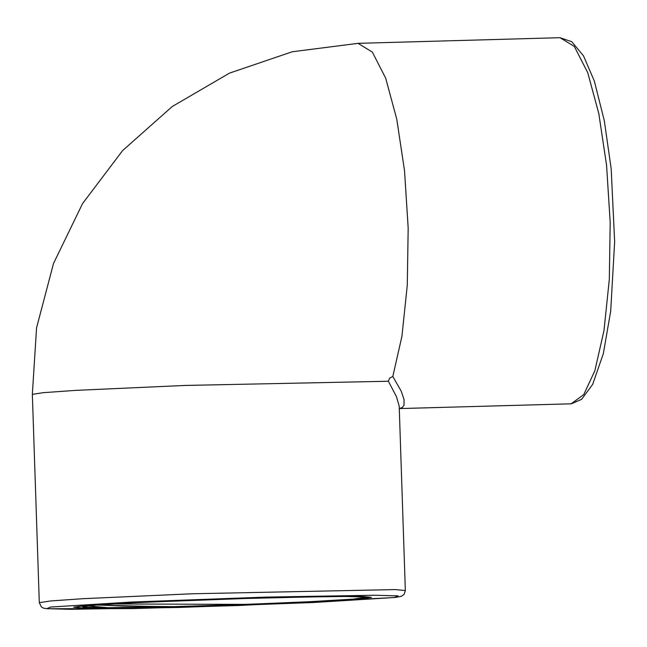 <?xml version="1.0" encoding="UTF-8"?>
<svg xmlns="http://www.w3.org/2000/svg" width="647" height="647" viewBox="0 0 647 647"><rect width="100%" height="100%" fill="white"/><g stroke="black" fill="none" stroke-linecap="round" stroke-linejoin="round"><path stroke-width="0.97" d="M259.051 597.957L339.982 596.413L363.323 596.566L371.418 597.335L360.128 598.936L327.875 601.047L222.608 605.487L117.277 608.034L84.959 608.067L73.58 607.218L88.679 605.309L130.985 602.778L259.051 597.957M399.328 408.548L402.329 407.448L404.019 405.151L404.084 399.482L401.189 391.225L392.794 376.441L401.981 336.222L407.286 285.052L408.176 228.027L404.569 170.832L396.813 119.194L385.693 78.238L372.308 52.075L358.001 43.309L292.282 51.752L229.556 73.095L172.256 106.48L122.623 150.549L82.541 203.554L53.507 263.426L36.572 327.851L32.35 394.371L39.265 602.721L41.368 606.975L43.608 608.148L47.724 608.77L132.732 608.552L238.743 605.543L394.969 597.48L401.391 596.283L404.019 594.456L405.37 590.574L395.301 589.619L191.892 593.768L82.492 598.734L50.385 600.99L39.265 602.721M405.37 590.574L399.199 406.146L396.409 396.619L388.386 381.269L389.696 378.099L392.794 376.441M96.079 605.042L165.098 606.829L108.292 607.679L83.552 607.145L82.533 606.692L91.914 605.39L132.627 602.802L196.898 599.987L281.324 597.375L345.781 596.429L366.962 597.205L353.262 599.146L309.258 601.75L246.596 604.379L172.846 606.643L123.14 606.102L97.317 604.945M259.843 597.933L331.701 596.485L259.843 597.933M87.45 605.835L108.203 607.679M111.187 604.007L246.442 604.379L111.187 604.007M185.956 606.603L314.013 601.775L356.327 599.251L371.418 597.335L360.047 596.485L327.73 596.518L222.398 599.073L117.123 603.505L84.878 605.616L73.58 607.218L81.676 607.994L105.016 608.148L185.956 606.603M165.098 606.829L172.846 606.643M388.386 381.269L184.985 385.418L75.586 390.384L43.478 392.64L32.35 394.371M357.985 43.309L560.011 37.712L574.318 46.463L587.702 72.61L598.831 113.557L606.587 165.203L610.202 222.398L609.312 279.439L604.007 330.617L594.819 370.844L583.764 394.613L571.147 403.801L399.328 408.613M394.492 597.513L313.326 602.551L178.96 607.428L70.094 609.288L46.94 608.649L50.506 607.04L131.673 602.001L266.046 597.124L374.904 595.264L398.067 595.903L394.492 597.513M560.011 37.712L571.762 41.715L583.513 55.868L594.334 81.11L604.282 120.625L611.164 168.746L614.65 241.719L610.703 311.223L603.303 353.666L592.628 384.431L581.621 399.264L571.624 403.768L570.153 403.874"/></g></svg>
